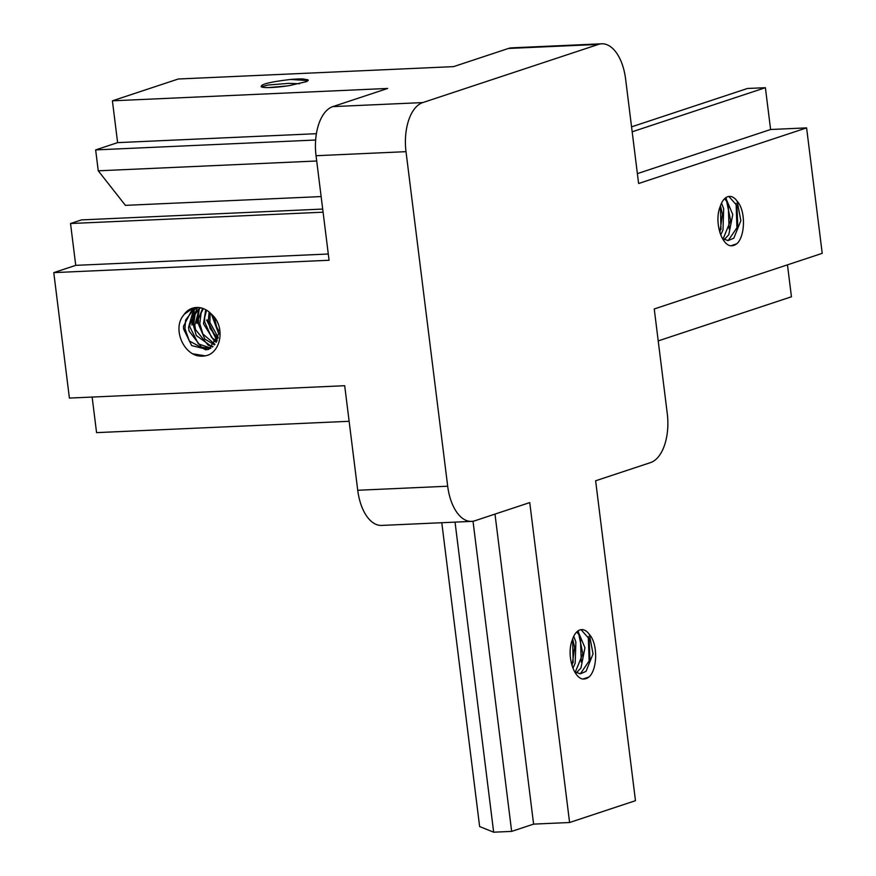 <?xml version="1.0" encoding="UTF-8"?>
<svg xmlns="http://www.w3.org/2000/svg" width="876" height="876" viewBox="0 0 876 876"><rect width="100%" height="100%" fill="white"/><g stroke="black" fill="none" stroke-linecap="round" stroke-linejoin="round"><path stroke-width="1.31" d="M720.74 234.943L722.996 229.928L723.685 208.762L721.561 203.046M720.477 205.663L722.437 214.379L719.864 232.523M728.854 196.465L736.935 205.542L737.789 226.523L728.405 240.254L727.387 240.539M722.634 238.765L728.263 240.55L733.814 238.184L740.855 220.686L737.154 201.206A22.042 11.684 87.4 0 0 729.434 196.41A22.042 11.684 87.4 0 0 720.105 206.856M572.937 668.158L575.193 663.143L575.871 641.977L573.747 636.261M572.674 638.878L574.623 647.605L572.05 665.738M581.051 629.68L589.121 638.757L589.975 659.737L580.591 673.469L579.573 673.753M574.82 671.98L580.449 673.775L586 671.399L593.041 653.901L589.34 634.421A22.042 11.684 87.4 0 0 581.62 629.625A22.042 11.684 87.4 0 0 572.291 640.071M268.264 87.589L287.208 85.936M261.125 86.735L261.453 86.855A22.042 2.759 -7.1 0 0 289.398 85.596M299.614 83.735L288.719 83.351L268.22 85.016L261.234 86.779M213.164 316.126L213.273 319.171L218.814 333.176M218.792 330.854L216.646 326.967L214.554 318.097M209.112 311.965L208.335 320.835L210.131 328.467L217.872 338.563M218.201 337.38L209.857 322.357L210.141 312.863M205.718 309.666L203.495 323.813L214.423 341.257L216.284 342.242M216.755 341.333L211.543 337.446L204.688 321.996L204.666 317.506L206.605 310.181M202.619 308.33L198.469 318.963L198.425 324.076L204.864 339.089L214.478 344.903M214.959 344.279L202.882 334.03L199.794 323.649L201.13 312.973L203.407 308.615M199.728 307.64L195.074 314.484L193.519 325.73L196.323 335.563L212.386 347.027M194.811 325.292L199.115 309.272L200.418 307.761M196.958 307.454L193.202 310.903L188.537 327.383L189.117 331.117L201.491 347.17L210.36 348.451M210.875 348.133L198.37 343.896L189.851 326.912L189.753 324.821L197.615 307.465M212.988 346.491L208.258 345.308L195.545 329.65L194.811 325.314M184.179 314.342L193.103 308.013M208.729 349.25L205.674 349.842L189.304 340.95L184.956 328.555L185.602 320.101L195.019 307.618M194.253 307.739L192.611 308.648L183.478 326.266L183.588 328.993L191.658 345.593L207.809 349.59L208.937 349.163L218.77 333.942L211.412 314.145A22.042 18.484 -108.3 0 0 192.315 308.253A22.042 18.484 -108.3 0 0 183.478 315.404M572.619 639.042L573.156 662.694M578.116 630.83L578.467 631.421M580.405 637.553L581.303 662.114M588.836 677.049L583.011 679.01M589.34 634.421C597.892 643.586 597.531 668.322 589.548 676.513A27.397 14.52 -92.6 0 1 583.832 679.01A27.397 14.52 -92.6 0 1 582.168 678.911C572.849 676.524 566.619 654 572.269 640.049M720.422 205.827L720.97 229.479M725.93 197.604L726.281 198.206M728.219 204.338L729.117 228.899M736.65 243.835L730.825 245.784M737.34 243.254A27.397 14.52 -92.6 0 1 731.646 245.795A27.397 14.52 -92.6 0 1 729.982 245.685C720.663 243.309 714.433 220.785 720.083 206.835M290.755 79.453L308.199 80.614M261.453 86.855C259.887 84.435 269.611 81.961 290.635 79.453A27.397 3.438 172.9 0 1 302.691 78.928L307.958 79.826M217.04 340.731L206.67 320.069M217.204 340.37L207.13 319.904M196.859 323.332L198.283 310.454M197.199 323.2L199.235 309.129M191.877 324.985L193.399 312.097M192.293 324.799L194.187 310.98M211.412 314.145C224.53 325.149 222.044 349.02 208.532 354.988L207.897 355.218M205.247 355.842L192.939 353.827M208.521 354.944A27.397 22.984 71.7 0 1 207.853 355.185A27.397 22.984 71.7 0 1 196.454 355.492C181.595 350.871 173.273 327.504 183.445 315.382M357.726 490.264L447.691 486.224A42.475 22.513 87.4 0 0 471.551 521.384L381.586 525.425A42.475 22.513 -92.6 0 1 357.726 490.264L344.695 385.714L69.401 398.087L53.775 272.622L329.069 260.26L316.05 155.72A42.475 22.513 -92.6 0 1 332.803 106.62L387.696 88.443L112.402 100.817L178.277 79.004L453.571 66.631L508.463 48.454A42.475 22.513 -92.6 0 1 511.77 47.841L601.735 43.8A42.475 22.513 87.4 0 0 598.428 44.413L508.463 48.454M447.691 486.224L406.015 151.668L316.05 155.72M302.691 78.928L308.045 79.891L306.918 81.523L289.409 85.607M332.803 106.62L422.769 102.58L598.428 44.413M736.103 203.451L736.99 229.348M724.123 239.652L728.777 234.746L732.763 214.543L725.689 197.768M737.154 201.206C745.706 210.371 745.345 235.096 737.362 243.298M724.551 198.732L726.642 201.25L730.617 220.522L723.05 239.049M494.995 514.102L533.604 824.119L511.65 831.39L493.659 832.2L479.632 826.55L441.789 522.72M588.289 636.666L589.176 662.563M576.32 672.867L580.974 667.961L584.949 647.758L577.886 630.983M576.737 631.946L578.839 634.465L582.814 653.737L575.236 672.264M637.389 173.612L770.606 129.506L806.599 127.885L822.225 253.339L654.241 308.965L667.26 413.516A42.475 22.513 87.4 0 1 650.518 462.605L595.625 480.782L635.472 800.686L569.597 822.509L529.75 502.594L474.858 520.771A42.475 22.513 87.4 0 1 471.551 521.384M601.735 43.8A42.475 22.513 87.4 0 1 625.595 78.96L638.615 183.511L806.599 127.885M533.604 824.119L569.597 822.509M632.176 131.794L765.394 87.688L747.403 88.487L631.563 126.856M765.394 87.688L770.606 129.506M787.469 264.848L791.444 296.778L658.215 340.895M422.769 102.58A42.475 22.513 87.4 0 0 406.015 151.668M511.65 831.39L473.018 521.231M455.038 522.129L493.659 832.2M321.142 196.563L125.421 205.356L98.254 170.809L316.707 160.998M316.411 133.7L117.614 142.635L112.402 100.817M117.614 142.635L95.648 149.905L98.254 170.809M328.292 254.007L75.741 265.351L53.775 272.622M323.091 212.189L70.529 223.533L81.512 219.898L322.696 209.068M92.144 397.058L96.568 432.635L349.13 421.29M70.529 223.533L75.741 265.351M95.648 149.905L315.656 140.018M207.787 349.557L208.806 349.217"/></g></svg>
